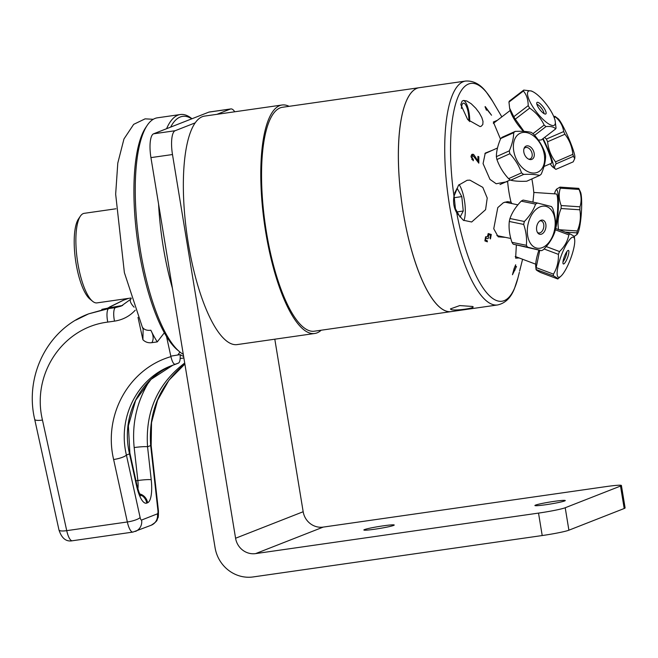 <?xml version="1.0" encoding="UTF-8"?>
<svg xmlns="http://www.w3.org/2000/svg" width="658" height="658" viewBox="0 0 658 658"><rect width="100%" height="100%" fill="white"/><g stroke="black" fill="none" stroke-linecap="round" stroke-linejoin="round"><path stroke-width="0.99" d="M314.401 331.188A113.086 33.542 -98.1 0 1 265.174 224A113.086 33.542 -98.1 0 1 282.348 107.295L419.187 87.703A113.086 33.542 81.9 0 0 398.37 151.291A113.086 33.542 81.9 0 0 416.654 266.194A113.086 33.542 81.9 0 0 451.248 311.596A113.086 33.542 -98.1 0 1 402.013 204.408A113.086 33.542 -98.1 0 1 419.187 87.703L465.535 81.066A113.086 33.542 81.9 0 0 448.246 197.03A113.086 33.542 81.9 0 0 462.993 259.556A113.086 33.542 81.9 0 0 497.588 304.958L314.401 331.188M507.754 181.065L507.639 181.616L496.181 183.755L489.98 179.395L483.071 163.62L485.259 153.1L492.858 150.073M505.459 237.365L498.196 236.822L493.747 228.737L497.785 207.607L503.378 202.713L507.408 201.661L511.011 202.146L511.965 203.602M519.146 257.952L515.633 258.166L516.357 245.031M532.947 202.105L533.852 193.189A41.676 12.362 81.9 0 0 531.853 178.918M507.639 181.616A41.676 12.362 81.9 0 0 511.011 202.146M500.491 139.085L493.344 122.01L497.399 120.282M460.814 104.614A104.647 31.041 -98.1 0 1 462.155 101.085L463.643 100.452L466.728 100.97L471.227 103.767L475.792 108.241L479.238 112.806L481.837 117.576L483.005 121.434L482.808 124.502L481.171 126.287L480.085 126.591L467.698 119.592L460.814 104.614M469.656 121.615A14.106 4.187 81.9 0 0 467.871 107.616A14.106 4.187 81.9 0 0 463.298 100.518M468.776 120.751A11.466 3.405 81.9 0 0 466.974 107.748A11.466 3.405 81.9 0 0 463.462 103.142A11.466 3.405 81.9 0 0 461.39 108.496M520.248 268.275A104.647 31.041 -98.1 0 1 519.647 271.088L522.584 259.252M514.408 268.711A14.106 4.187 81.9 0 0 515.017 269.969M475.685 159.006L476.433 158.668L477.922 161.136L477.914 156.39L478.835 156.752L478.827 163.159L473.151 155.749L471.802 157.048L473.357 159.557L473.242 160.749L471.013 156.711C471.408 154.531 472.123 153.808 473.16 154.54C473.151 153.692 474.237 155.066 476.433 158.668M473.16 154.54L471.704 155.198L472.518 155.691M485.242 106.58L491.542 115.224L486.262 108.636L486.426 110.215L485.036 106.736M472.411 306.464C477.618 307.919 454.925 311.168 451.034 309.531L450.45 308.906L459.761 305.575L472.411 306.464L472.987 306.99M453.987 196.232L458.519 185.227L467.155 180.267L469.927 180.144L482.808 187.365L487.224 198.025L485.588 209.68L471.671 221.993L463.322 220.241L456.71 212.764C453.864 207.78 452.959 202.269 453.987 196.232A110.018 32.637 -98.1 0 1 457.853 97.335A110.018 32.637 -98.1 0 1 492.603 101.225L501.84 116.877M485.982 237.867L485.505 240.236L487.175 240.647L487.389 241.831L484.872 240.886L485.604 236.773L487.315 236.691L488.277 233.557L491.279 234.487L490.44 238.944L489.98 238.007L490.646 235.112L488.697 234.659L488.417 238.188L487.701 238.747L485.982 237.867M514.128 268.439L515.675 264.771L515.28 267.008L516.505 266.465L512.459 274.74L514.128 268.439M463.898 220.57A20.587 6.103 81.9 0 0 459.983 186.008A20.587 6.103 81.9 0 0 459.087 184.577M454.62 193.057L457.121 188.27L461.784 196.61L463.265 211.012L460.09 217.082L455.426 208.751L454.078 195.615M461.784 196.61L454.291 197.68M463.265 211.012L457.178 211.884M80.383 216.137L78.442 219.015A42.531 12.617 81.9 0 0 77.364 270.274A42.531 12.617 81.9 0 0 89.899 299.053L92.572 301.265A45.237 13.415 -98.1 0 1 79.24 270.66A45.237 13.415 -98.1 0 1 80.383 216.137A45.237 13.415 -98.1 0 1 84.191 213.332L115.948 208.783M131.074 298.008L97.014 302.886A45.237 13.415 -98.1 0 1 92.572 301.265M541.542 250.673A25.292 16.022 101.7 0 0 543.483 249.596C548.805 244.134 552.555 238.344 554.735 232.233A25.292 16.022 101.7 0 0 555.393 229.28C556.076 222.651 555.188 215.701 552.728 208.422A25.292 16.022 101.7 0 0 551.445 206.546L537.537 203.051A25.292 16.022 101.7 0 0 535.596 204.12C533.416 210.239 529.674 216.03 524.352 221.491A25.292 16.022 101.7 0 0 523.686 224.444C526.145 231.723 527.033 238.673 526.351 245.302A25.292 16.022 101.7 0 0 527.634 247.178L541.542 250.673L513.24 244.2A25.292 16.022 -78.3 0 1 511.957 242.325C509.498 235.046 508.609 228.096 509.292 221.466A25.292 16.022 -78.3 0 1 509.958 218.514C512.138 212.402 515.88 206.612 521.202 201.142A25.292 16.022 -78.3 0 1 523.143 200.073L537.537 203.051M537.397 232.356A6.152 3.899 101.7 0 0 538.581 232.948A6.152 3.899 101.7 0 0 543.615 227.874A6.152 3.899 101.7 0 0 541.073 220.899A6.152 3.899 101.7 0 0 539.757 220.973M545.704 228.334A7.238 4.59 -78.3 0 1 537.841 233.022A7.238 4.59 -78.3 0 1 536.764 226.286A7.238 4.59 -78.3 0 1 540.424 220.529A7.238 4.59 -78.3 0 1 545.704 228.334M554.653 229.264A21.369 13.538 -78.3 0 1 536.969 248.148A21.369 13.538 -78.3 0 1 528.111 223.917A21.369 13.538 -78.3 0 1 545.54 206.275A21.369 13.538 -78.3 0 1 554.653 229.264M513.24 244.2L527.634 247.178M526.351 245.302L511.957 242.325M509.292 221.466L523.686 224.444M524.352 221.491L509.958 218.514M521.202 201.142L535.596 204.12M574.311 236.946C574.73 236.625 573.266 235.589 569.91 233.845L555.459 228.408M569.91 233.845A25.292 5.832 110.6 0 0 568.849 234.898C567.624 241.157 564.515 246.709 559.514 251.553A25.292 5.832 110.6 0 0 558.412 254.366C558.65 261.662 557.005 268.25 553.468 274.123A25.292 5.832 110.6 0 0 553.427 275.891C556.783 277.635 558.247 278.663 557.828 278.992L540.522 272.478C537.167 270.734 535.702 269.706 536.122 269.377A25.292 5.832 -69.4 0 1 536.163 267.617L539.79 250.311M538.918 250.122A21.369 4.927 110.6 0 0 535.752 266.663L536.081 269.533L553.427 275.891M561.258 275.858A21.369 4.927 -69.4 0 1 560.961 276.146A21.369 4.927 -69.4 0 1 558.683 263.644A21.369 4.927 -69.4 0 1 571.037 238.122A21.369 4.927 -69.4 0 1 574.681 239.668A21.369 4.927 -69.4 0 1 570.692 258.52A21.369 4.927 -69.4 0 1 561.258 275.858M557.828 278.992A25.292 5.832 110.6 0 0 557.984 278.844L560.961 276.146M567.509 250.871A7.238 1.67 -69.4 0 1 568.241 250.402A7.238 1.67 -69.4 0 1 567.492 257.78A7.238 1.67 -69.4 0 1 563.19 263.825A7.238 1.67 -69.4 0 1 563.972 257.714A7.238 1.67 -69.4 0 1 567.509 250.871M562.993 261.794A6.152 1.415 110.6 0 0 565.543 257.048A6.152 1.415 110.6 0 0 566.752 251.8M555.294 229.79L568.849 234.898M553.468 274.123L536.163 267.617M544.076 248.971L558.412 254.366M559.514 251.553L546.23 246.561M574.722 158.627L574.862 157.221A21.369 2.344 -113.5 0 0 566.332 132.949A21.369 2.344 -113.5 0 0 558.157 118.744L554.875 116.269A25.292 2.78 66.5 0 1 555.525 116.976C560.139 121.014 562.861 125.875 563.692 131.559A25.292 2.78 66.5 0 1 564.934 134.24C569.466 140.121 572.106 146.824 572.855 154.342A25.292 2.78 66.5 0 1 573.447 156.324L574.722 158.627L573.2 161.843L555.878 169.361L552.597 166.893A21.369 2.344 66.5 0 1 550.22 163.793M555.878 169.361C554.069 168.341 554.151 166.499 556.125 163.842A25.292 2.78 -113.5 0 0 555.533 161.868C551.001 155.979 548.361 149.284 547.612 141.758A25.292 2.78 -113.5 0 0 546.37 139.077L544.627 137.382M543.113 138.55A21.369 2.344 66.5 0 1 544.89 142.26A21.369 2.344 66.5 0 1 552.597 166.893M543.96 166.507L551.494 163.242A17.19 1.884 -113.5 0 0 544.84 143.279A17.19 1.884 -113.5 0 0 542.694 138.871M556.125 163.842L573.447 156.324M572.855 154.342L555.533 161.868M547.612 141.758L564.934 134.24M563.692 131.559L546.37 139.077M554.168 117.56L555.525 116.976M554.875 116.269L553.839 116.721M558.576 229.691C557.367 222.494 558.198 215.437 561.085 208.52L579.854 209.787C581.063 216.976 580.224 224.033 577.346 230.95L558.913 229.708M577.346 230.95A25.292 3.57 93.8 0 1 576.885 232.874L576.918 234.593L577.699 233.376A21.369 3.019 -86.2 0 0 579.385 228.244A21.369 3.019 -86.2 0 0 581.623 207.467A21.369 3.019 -86.2 0 0 580.488 192.054L578.752 188.377A25.292 3.57 93.8 0 1 579.081 189.43C581.425 195.36 581.721 201.151 579.978 206.809A25.292 3.57 93.8 0 1 579.854 209.787M579.978 206.809L561.208 205.551C558.864 199.613 558.568 193.822 560.312 188.163A25.292 3.57 -86.2 0 0 559.983 187.119L556.545 189.175L555.763 190.392A21.369 3.019 93.8 0 1 558.445 200.961A21.369 3.019 93.8 0 1 556.15 226.681A21.369 3.019 93.8 0 1 555.714 228.507M561.085 208.52A25.292 3.57 -86.2 0 0 561.208 205.551M576.918 234.593L574.113 236.411M554.48 193.83A21.369 3.019 93.8 0 1 555.763 190.392M555.591 225.118A17.19 2.426 -86.2 0 0 557.77 205.995A17.19 2.426 -86.2 0 0 556.273 193.954L533.786 192.44M560.312 188.163L579.081 189.43M565.238 232.093L576.885 232.874M578.752 188.377L559.983 187.119M533.054 91.791L531.59 91.026L523.752 90.08L509.341 101.126A25.292 7.411 -127.5 0 0 508.963 102.08L523.381 91.026C526.556 94.694 528.16 99.58 528.193 105.658A25.292 7.411 52.5 0 0 529.682 108.101C536.081 112.551 540.909 118.21 544.158 125.078A25.292 7.411 52.5 0 0 546.017 126.575C550.812 126.147 554.028 126.928 555.673 128.919A25.292 7.411 52.5 0 0 556.043 127.973L555.089 120.529A21.369 6.267 -127.5 0 1 555.097 124.222A21.369 6.267 -127.5 0 1 538.384 114.402A21.369 6.267 -127.5 0 1 527.938 91.775A21.369 6.267 -127.5 0 1 533.054 91.791A21.369 6.267 -127.5 0 1 555.089 120.529M523.752 90.08A25.292 7.411 52.5 0 0 523.381 91.026M536.796 102.747A7.238 2.122 -127.5 0 1 543.121 106.9A7.238 2.122 -127.5 0 1 545.466 114.064A7.238 2.122 -127.5 0 1 539.741 109.475A7.238 2.122 -127.5 0 1 536.796 102.755A7.238 2.122 -127.5 0 1 536.796 102.747M544.001 113.587A6.152 1.801 52.5 0 0 541.435 108.175A6.152 1.801 52.5 0 0 536.87 104.293M555.673 128.919L541.254 139.973L538.318 140.055M524.023 131.403L515.272 119.147A25.292 7.411 -127.5 0 1 513.783 116.713L509.629 108.183L508.963 102.08M509.629 108.183L509.925 109.524A21.369 6.267 52.5 0 0 523.472 131.37M534.609 135.318L546.017 126.575M544.158 125.078L533.005 133.632M515.272 119.147L529.682 108.101M528.193 105.658L513.783 116.713M496.93 159.524L509.876 153.717C515.173 159.466 519.063 165.849 521.531 172.857L508.576 178.663C503.28 172.914 499.397 166.54 496.93 159.524A25.292 16.812 -114.1 0 1 496.371 156.645C496.412 151.233 497.859 145.188 500.73 138.509A25.292 16.812 -114.1 0 1 502.301 137.193L515.247 131.386A25.292 16.812 65.9 0 0 513.676 132.71C513.635 138.122 512.187 144.168 509.317 150.847A25.292 16.812 65.9 0 0 509.876 153.717M509.317 150.847L496.371 156.645M521.531 172.857A25.292 16.812 65.9 0 0 523.661 174.411C530.414 174.115 535.752 174.444 539.675 175.415L526.729 181.221C519.976 181.518 514.638 181.18 510.715 180.218A25.292 16.812 -114.1 0 1 508.576 178.663M533.12 135.581A21.369 14.213 -114.1 0 1 543.96 164.196A21.369 14.213 -114.1 0 1 523.99 169.155A21.369 14.213 -114.1 0 1 514.046 141.223A21.369 14.213 -114.1 0 1 533.12 135.581M539.675 175.415A25.292 16.812 65.9 0 0 541.246 174.09C544.117 167.412 545.564 161.366 545.605 155.954A25.292 16.812 65.9 0 0 545.046 153.084C542.579 146.068 538.688 139.685 533.391 133.944A25.292 16.812 65.9 0 0 531.261 132.39C527.338 131.419 522 131.09 515.247 131.386M527.609 158.512A7.238 4.812 -114.1 0 1 524.212 148.058A7.238 4.812 -114.1 0 1 530.438 146.94A7.238 4.812 -114.1 0 1 534.271 155.477A7.238 4.812 -114.1 0 1 529.287 159.384A7.238 4.812 -114.1 0 1 527.609 158.512M528.596 159.104A6.152 4.088 65.9 0 0 530.241 158.899A6.152 4.088 65.9 0 0 531.458 151.611A6.152 4.088 65.9 0 0 525.207 147.672A6.152 4.088 65.9 0 0 523.957 148.757M500.73 138.509L513.676 132.71M510.715 180.218L523.661 174.411M303.174 511.735L235.58 538.244L172.486 154.531A21.73 6.448 -98.1 0 1 175.118 130.728L153.569 133.813A21.73 6.448 81.9 0 0 150.937 157.616L215.076 547.711A34.405 32.777 68.6 0 0 253.174 576.934L542.208 535.546A21.73 1.448 -9.3 0 0 568.899 530.192L565.214 507.746A21.73 1.448 170.7 0 1 538.524 513.1L255.608 553.608L323.21 527.099A18.095 17.24 68.6 0 1 303.174 511.735L274.805 339.199M568.899 530.192L624.203 508.502A21.73 1.448 -9.3 0 0 625.1 507.918L621.407 485.481A21.73 1.448 170.7 0 1 620.51 486.065L624.203 508.502M565.214 507.746L620.51 486.065M323.21 527.099L606.117 486.591A21.73 1.448 170.7 0 1 621.407 485.481M235.58 538.244A18.095 17.24 -111.4 0 0 255.608 553.608M216.943 114.328L230.423 109.039A21.73 6.448 -98.1 0 1 230.859 108.924A21.73 6.448 -98.1 0 1 234.75 111.778M175.118 130.728L195.105 122.89M393.591 525.438A15.389 1.028 170.7 0 1 376.927 528.892A15.389 1.028 170.7 0 1 363.866 530.019A15.389 1.028 170.7 0 1 378.876 526.507A15.389 1.028 170.7 0 1 394.232 525.026A15.389 1.028 170.7 0 1 393.591 525.438M564.646 500.944A15.389 1.028 170.7 0 1 547.982 504.406A15.389 1.028 170.7 0 1 534.913 505.525A15.389 1.028 170.7 0 1 549.932 502.021A15.389 1.028 170.7 0 1 565.28 500.532A15.389 1.028 170.7 0 1 564.646 500.944M230.859 108.924L209.31 112.008A21.73 6.448 81.9 0 0 208.874 112.123L230.423 109.039M153.569 133.813L208.874 112.123M289.101 106.333A115.405 34.232 81.9 0 0 282.019 105.009L204.572 116.096A115.405 34.232 81.9 0 0 202.253 116.713A115.405 34.232 81.9 0 0 187.637 239.167A115.405 34.232 81.9 0 0 237.291 344.57L314.73 333.483A115.405 34.232 81.9 0 0 321.162 330.226M282.019 105.009A115.405 34.232 81.9 0 0 279.691 105.625A115.405 34.232 81.9 0 0 265.084 228.079A115.405 34.232 81.9 0 0 314.73 333.483M170.636 127.117A118.251 35.08 -98.1 0 1 191.807 118.818M191.988 118.744A120.389 35.713 81.9 0 0 180.3 114.533A120.389 35.713 81.9 0 0 166.573 128.713M158.586 204.144A120.389 35.713 81.9 0 0 172.421 288.253M180.3 114.533L157.402 117.815A120.389 35.713 81.9 0 0 147.26 125.275A120.389 35.713 81.9 0 0 139.118 242.045A120.389 35.713 81.9 0 0 179.708 351.841A120.389 35.713 81.9 0 0 183.278 354.325M147.26 125.275L145.731 127.553A118.251 35.08 81.9 0 0 137.719 242.251A118.251 35.08 81.9 0 0 177.594 350.089L179.708 351.841M128.557 298.37L123.359 300.237L109.499 307.039M34.693 419.319A10.684 2.468 -12.4 0 0 34.701 419.368A10.684 2.468 -12.4 0 0 42.466 420.067C31.436 374.279 62.576 327.569 107.78 322.091A10.684 3.167 -98.1 0 1 108.734 308.577L88.6 313.866L75.736 320.158M151.891 342.662C153.873 339.133 153.52 334.988 150.814 330.226A121.105 35.919 81.9 0 0 157.278 341.889L151.891 342.662C148.33 343.139 145.328 342.16 142.909 339.725L143.131 329.156L142.235 326.845M172.865 365.174C139.512 378.589 120.702 417.065 129.527 453.847L136.486 485.522A24.93 7.394 81.9 0 0 146.767 503.082L147.614 502.753A24.93 7.394 81.9 0 0 151.225 479.74L147.556 446.782C145.237 411.702 157.624 383.779 184.709 363.019M184.865 363.973C159.73 384.864 148.33 412.064 150.674 445.556A10.684 1.069 -6.4 0 1 151.192 445.811M123.359 300.237L127.899 298.469M121.212 306.102L115.463 307.607A10.684 3.167 81.9 0 0 114.517 321.129C122.775 319.854 129.675 316.227 135.219 310.231M134.117 307.187A10.684 4.014 -140.4 0 1 130.646 299.291L121.162 306.11M131.238 298.535L130.662 299.283A10.684 4.014 -140.4 0 1 130.728 299.201M142.235 326.837A10.684 7.493 -25.9 0 0 150.814 330.226M166.49 336.403L170.932 356.644C128.886 368.751 103.133 414.984 113.628 459.514L127.339 521.975A14.246 4.228 81.9 0 0 132.932 532.083L72.322 540.769A14.246 4.228 -98.1 0 1 66.729 530.652A10.684 2.468 167.6 0 1 58.973 529.953C61.688 538.318 66.137 541.921 72.322 540.769M164.368 332.751L157.278 341.889M183.623 356.397A121.105 35.919 -98.1 0 1 180.152 354.613L170.825 356.159M177.709 355.007A121.105 35.919 81.9 0 0 179.938 352.03M135.425 531.425A10.684 10.183 -111.4 0 0 141.593 520.042A3.561 1.053 -98.1 0 1 140.121 517.533L126.41 455.073L129.527 453.847A10.684 2.468 -12.4 0 0 129.865 453A10.684 2.468 -12.4 0 0 129.856 452.959M180.152 354.604C180.415 359.408 179.864 362.229 178.499 363.076L174.913 364.351M151.192 445.82L158.438 510.814A10.684 1.069 173.6 0 0 157.92 510.559L150.674 445.556L147.556 446.782A10.684 1.069 173.6 0 0 134.174 447.563L137.851 480.529L135.967 480.801M88.575 313.874L111.852 307.352L122.618 305.476M146.767 503.082A10.684 10.183 -111.4 0 0 140.121 494.66M147.614 502.753A10.684 10.183 -111.4 0 0 139.751 493.919M171.327 365.758C137.061 378.613 117.412 417.682 126.41 455.073A10.684 2.468 167.6 0 1 113.628 459.514M171.36 365.741L175.382 364.302L171.36 365.749M178.499 363.076L175.382 364.302C173.704 364.499 172.223 361.949 170.932 356.644M519.368 272.322L517.92 278.013A110.018 32.637 -98.1 0 1 477.28 278.153A110.018 32.637 -98.1 0 1 456.71 212.764M538.524 513.1L542.208 535.546M150.937 157.616L172.486 154.531M140.121 517.533A10.684 2.468 167.6 0 1 127.339 521.975L66.729 530.652L42.466 420.067M157.92 510.559A3.561 1.053 -98.1 0 1 157.402 513.84A10.684 10.183 68.6 0 1 151.241 525.224M157.402 513.84L141.593 520.042M107.78 322.091L114.517 321.129M122.684 305.444L118.794 306.332A10.684 3.167 -98.1 0 0 118.588 306.389L115.463 307.607L108.734 308.577L111.852 307.352A10.684 3.167 -98.1 0 1 112.057 307.294L101.842 309.359M138.007 317.403L142.909 339.725M149.539 380.809C136.905 401.224 131.781 423.481 134.174 447.563M112.066 307.294L118.802 306.332A10.684 3.167 -98.1 0 1 118.835 306.324M136.486 485.522A10.684 2.468 -12.4 0 0 136.815 484.675L129.865 453L128.384 425.784L135.638 400.344L151.019 379.378L172.939 365.149M151.225 479.74A10.684 1.069 173.6 0 0 137.851 480.529A14.246 4.228 -98.1 0 1 137.9 488.91M513.783 270.644L514.762 270.504M517.92 278.013L514.424 288.64C510.855 297.835 505.237 303.272 497.588 304.958M465.535 81.066C473.349 80.539 480.266 84.191 486.27 92.013L492.603 101.225M517.912 204.835L504.859 202.129M510.822 238.476L496.88 235.589M491.263 234.429L488.08 233.771M535.711 264.187L515.198 256.472M574.681 239.668L574.36 236.79M510.164 110.486L493.352 123.383M497.514 147.984L484.88 153.651M478.374 156.563L477.922 156.768M472.658 159.129L471.802 159.507M510.287 179.93L499.99 184.553M107.961 307.977L123.465 300.204M88.616 313.874C47.549 329.058 24.404 375.94 34.701 419.368L58.973 529.953M151.167 445.762L151.521 422.633L157.566 400.261L168.933 380.234L184.882 364.063M132.932 532.083L151.2 525.24C159.113 520.157 156.497 519.697 157.871 517.994C158.307 517.846 158.496 515.461 158.438 510.814M180.169 358.503L183.878 357.977M140.853 495.836C140.45 494.619 139.907 496.477 136.815 484.675M142.227 326.82L124.378 272.618L115.66 194.159L117.79 163.094L123.967 138.961L133.681 124.346L145.105 118.851L153.273 119.287"/></g></svg>
